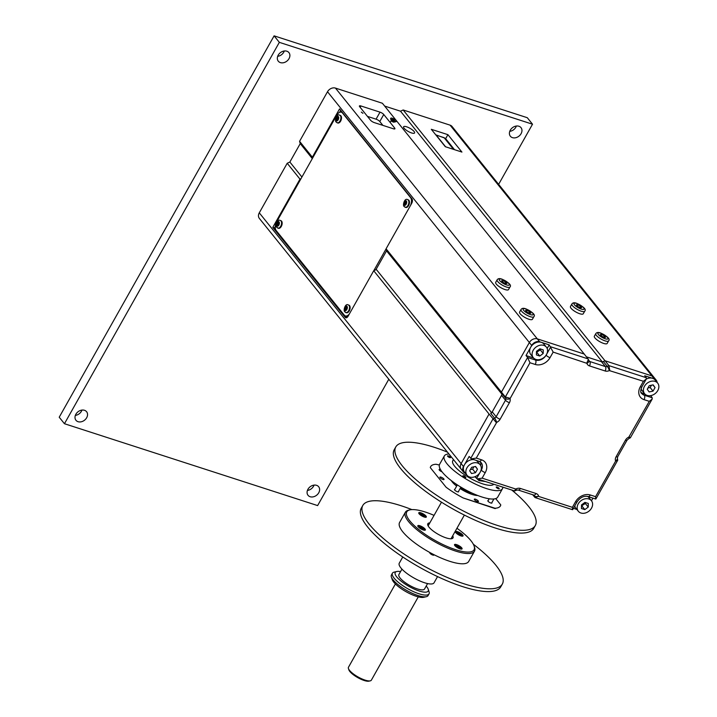 <?xml version="1.0" encoding="UTF-8"?>
<svg xmlns="http://www.w3.org/2000/svg" width="717" height="717" viewBox="0 0 717 717"><rect width="100%" height="100%" fill="white"/><g stroke="black" fill="none" stroke-linecap="round" stroke-linejoin="round"><path stroke-width="1.08" d="M411.558 132.941A6.301 1.792 -150.6 0 1 405.786 129.849A6.301 1.792 -150.6 0 1 403.59 126.775A6.301 1.792 -150.6 0 1 409.972 128.307A6.301 1.792 -150.6 0 1 414.578 132.968A6.301 1.792 -150.6 0 1 411.558 132.941M312.603 158.072L312.343 157.193L339.535 108.93L411.97 198.914A3.334 1.855 107.9 0 1 411.71 203.323L386.078 248.799L386.75 251.093L501.918 394.171M340.692 110.364L339.562 112.372M491.602 412.687L376.371 269.52L373.718 270.739L348.095 316.215A3.334 1.855 107.9 0 1 345.755 317.765A3.334 1.855 107.9 0 1 345.218 317.38L272.783 227.388L299.984 179.125L301.006 178.658M272.783 227.388L274.45 227.925L275.543 229.288M275.283 226.447L274.45 227.925M345.253 315.901L346.687 317.676M299.984 179.125L287.212 163.261L259.276 212.841A6.301 4.92 141.2 0 0 259.348 218.407L461.192 469.187A6.301 4.92 -38.8 0 1 461.121 463.621L489.066 414.041L373.718 270.739M301.92 177.027L289.865 162.042L300.244 143.615L299.572 141.321L312.343 157.193M287.212 163.261L289.865 162.042M312.307 158.6L300.244 143.615M386.078 248.799L501.425 392.109L529.361 342.529A6.301 4.92 -38.8 0 1 537.311 338.872L584.238 354.046L382.394 103.266L335.457 88.092A6.301 4.92 141.2 0 0 327.508 91.74L299.572 141.321M491.71 412.822L490.706 413.288A2.734 2.133 141.2 0 0 492.247 411.881L501.559 395.345A2.734 2.133 141.2 0 0 501.837 393.525L501.425 392.109L502.097 394.395L491.71 412.822M447.919 134.671L461.927 152.076L445.311 146.707L431.311 129.302L447.919 134.671L445.66 138.677M362.936 113.34L361.305 112.076L362.936 113.34M382.914 125.394L379.795 121.514A3.155 0.896 29.4 0 0 376.067 119.174L367.454 116.387M360.92 105.973L380.019 112.148A3.155 0.896 -150.6 0 1 383.747 114.496L394.664 128.056A3.155 0.896 -150.6 0 1 394.924 128.8A3.155 0.896 -150.6 0 1 393.409 128.782L374.301 122.607A3.155 0.896 -150.6 0 1 370.581 120.268L359.665 106.708A3.155 0.896 -150.6 0 1 359.405 105.964A3.155 0.896 -150.6 0 1 360.92 105.973L360.158 107.326M384.653 106.071L400.507 111.198L403.16 109.979L605.005 360.759L602.352 361.977L586.497 356.851L601.464 361.691A2.734 2.133 141.2 0 0 603.364 361.511L605.005 360.759L651.932 375.932A6.301 4.92 -38.8 0 1 653.877 377.25A6.301 4.92 141.2 0 0 651.932 375.932L654.28 378.854A6.301 4.92 -38.8 0 1 656.225 380.162A6.301 4.92 -38.8 0 1 657.104 382.403M656.225 380.162L452.033 126.461A6.301 4.92 141.2 0 0 450.088 125.152L403.16 109.979M602.208 361.789L400.507 111.198M348.435 668.531L348.856 669.821A12.081 3.442 29.4 0 0 357.72 677.592A12.081 3.442 29.4 0 0 368.959 681.15L370.286 680.845A13.139 3.737 -150.6 0 1 358.07 676.973A13.139 3.737 -150.6 0 1 348.435 668.531A13.139 3.737 -150.6 0 1 348.462 667.267L395.399 583.97M418.289 596.867L371.352 680.164A13.139 3.737 -150.6 0 1 370.286 680.845M485.579 481.573L478.983 480.623L474.896 476.733M466.677 474.842L465.503 475.407L466.175 474.215M467.224 475.505L466.803 476.249A23.643 6.731 -150.6 0 0 493.78 484.226M465.503 475.407A23.643 6.731 -150.6 0 1 452.786 460.717L453.449 459.552M449.559 456.487A1.703 0.484 -150.6 0 1 450.518 457.58A1.703 0.484 -150.6 0 1 448.797 457.159A1.703 0.484 -150.6 0 1 447.551 455.904A1.703 0.484 -150.6 0 1 449.559 456.487M462.967 475.783A1.703 0.484 -150.6 0 1 464.759 476.348A1.703 0.484 -150.6 0 1 465.862 477.522A1.703 0.484 -150.6 0 1 464.141 477.11A1.703 0.484 -150.6 0 1 462.895 475.855A1.703 0.484 -150.6 0 1 462.967 475.783M497.213 488.16A1.703 0.484 -150.6 0 1 496.254 487.076A1.703 0.484 -150.6 0 1 497.974 487.488A1.703 0.484 -150.6 0 1 499.22 488.743A1.703 0.484 -150.6 0 1 497.213 488.16M444.325 455.949L439.611 464.302A33.358 9.5 29.4 0 0 461.201 487.327A33.358 9.5 29.4 0 0 496.289 498.36A33.358 9.5 29.4 0 0 497.741 497.06L502.456 488.707A33.358 9.5 -150.6 0 1 500.995 489.998A33.358 9.5 -150.6 0 1 465.916 478.965A33.358 9.5 -150.6 0 1 444.325 455.949A33.358 9.5 -150.6 0 1 448.959 453.986M502.823 487.148A33.358 9.5 -150.6 0 1 502.456 488.707M439.333 465.019L436.044 464.257A40.035 11.4 -150.6 0 0 430.657 466.606A40.035 11.4 -150.6 0 0 430.29 467.601L446.091 487.228A40.035 11.4 -150.6 0 0 463.173 497.957L495.026 508.254A40.035 11.4 -150.6 0 0 500.412 505.906A40.035 11.4 -150.6 0 0 500.78 504.911L495.698 498.593M472.378 493.233A13.399 3.818 -150.6 0 1 460.592 487.685M457.213 485.122A13.399 3.818 -150.6 0 1 456.021 484.02M442.013 471.786A2.366 0.672 -150.6 0 1 439.906 470.63A2.366 0.672 -150.6 0 1 439.127 469.51A2.366 0.672 -150.6 0 1 439.512 469.375M491.871 502.599A2.366 0.672 -150.6 0 1 491.943 503.002A2.366 0.672 -150.6 0 1 489.164 502.187A2.366 0.672 -150.6 0 1 487.829 500.681A2.366 0.672 -150.6 0 1 488.205 500.538M458.513 491.378A2.366 0.672 -150.6 0 1 458.593 491.781A2.366 0.672 -150.6 0 1 456.2 491.208A2.366 0.672 -150.6 0 1 454.47 489.46A2.366 0.672 -150.6 0 1 454.578 489.361A2.366 0.672 -150.6 0 1 454.856 489.317M428.103 525.83A13.399 3.818 -150.6 0 1 428.255 525.131A13.399 3.818 -150.6 0 1 428.847 524.611M451.737 537.508A13.399 3.818 -150.6 0 1 451.593 538.288A13.399 3.818 -150.6 0 1 451.083 538.772M409.9 509.886L408.573 510.19A39.668 11.302 29.4 0 0 405.365 512.243L399.584 522.505A39.668 11.302 29.4 0 0 428.596 551.821A39.668 11.302 29.4 0 0 468.694 561.447L474.484 551.185A39.668 11.302 29.4 0 0 474.573 547.376L474.143 546.085A38.619 10.997 -150.6 0 1 435.022 540.421A38.619 10.997 -150.6 0 1 409.9 509.886A38.619 10.997 -150.6 0 1 434.054 515.38M429.815 522.89A14.448 4.114 29.4 0 0 427.798 525.131A14.448 4.114 29.4 0 0 436.232 533.125A14.448 4.114 29.4 0 0 449.192 538.646A14.448 4.114 29.4 0 0 451.835 538.673A14.448 4.114 29.4 0 0 452.705 535.787M456.935 528.268A38.619 10.997 -150.6 0 1 465.136 534.73A38.619 10.997 -150.6 0 1 474.143 546.085M418.952 525.525A4.338 1.237 -150.6 0 1 423.371 527.533A4.338 1.237 -150.6 0 1 425.36 529.997A4.338 1.237 -150.6 0 1 420.978 528.94A4.338 1.237 -150.6 0 1 417.814 525.74A4.338 1.237 -150.6 0 1 418.952 525.525M425.324 515.362A4.338 1.237 -150.6 0 1 426.328 517.056A4.338 1.237 -150.6 0 1 421.946 515.998A4.338 1.237 -150.6 0 1 418.773 512.798A4.338 1.237 -150.6 0 1 421.417 513.014A4.338 1.237 -150.6 0 1 425.324 515.362M455.519 546.309A4.338 1.237 -150.6 0 1 454.515 544.615A4.338 1.237 -150.6 0 1 458.898 545.664A4.338 1.237 -150.6 0 1 462.062 548.872A4.338 1.237 -150.6 0 1 459.418 548.648A4.338 1.237 -150.6 0 1 455.519 546.309M461.882 536.146A4.338 1.237 -150.6 0 1 457.464 534.138A4.338 1.237 -150.6 0 1 455.474 531.673A4.338 1.237 -150.6 0 1 459.857 532.722A4.338 1.237 -150.6 0 1 463.03 535.931A4.338 1.237 -150.6 0 1 461.882 536.146M405.365 512.243A39.668 11.302 29.4 0 0 434.377 541.559A39.668 11.302 29.4 0 0 474.484 551.185M433.839 554.635A2.366 0.672 -150.6 0 1 433.946 555.075A2.366 0.672 -150.6 0 1 432.503 554.958A2.366 0.672 -150.6 0 1 430.379 553.676A2.366 0.672 -150.6 0 1 429.833 552.753A2.366 0.672 -150.6 0 1 430.048 552.628M473.337 544.239A80.071 22.81 -150.6 0 1 483.814 552.843A80.071 22.81 -150.6 0 1 502.33 584.068A80.071 22.81 -150.6 0 1 421.372 564.638A80.071 22.81 -150.6 0 1 362.811 505.458A80.071 22.81 -150.6 0 1 411.899 509.617M362.811 505.458L361.243 508.245A80.071 22.81 29.4 0 0 419.803 567.416A80.071 22.81 29.4 0 0 500.753 586.856L502.33 584.068M477.325 478.902L514.474 490.912L515.783 489.039L482.129 478.158L477.325 478.902L475.147 476.635M534.757 497.266L535.366 497.67L538.628 496.101A3.334 1.981 163.7 0 1 534.344 495.841L534.757 497.266L532.731 494.748M496.281 422.546L489.066 414.041L461.121 463.621A6.301 4.92 141.2 0 0 461.192 469.187L463.541 472.109A6.301 4.92 -38.8 0 1 463.469 466.543L469.16 456.451L471.436 458.844L476.249 458.1L496.693 422.367A6.068 4.732 141.2 0 0 500.116 419.23L509.428 402.694A6.068 4.732 141.2 0 0 510.047 398.661L529.971 362.757L535.223 364.451A11.741 9.16 141.2 0 0 550.038 357.649L553.166 352.101L586.909 363.331A6.068 4.732 141.2 0 0 589.473 365.912L605.121 370.976A6.068 4.732 141.2 0 0 609.351 370.59L643.409 381.274L646.286 379.024L646.304 377.716L644.735 375.762L654.28 378.854M535.366 497.67L572.524 509.688L572.381 507.331L538.727 496.451M595.71 499.032L595.567 496.675L590.315 494.981A3.334 1.855 107.9 0 1 587.976 496.531L595.71 499.032M650.731 395.614L652.192 397.774L652.165 399.082L649.288 401.332L628.854 437.074A6.068 4.732 141.2 0 0 625.43 440.202L616.109 456.738A6.068 4.732 141.2 0 0 615.491 460.771A3.334 1.981 -16.3 0 0 617.391 458.208L617.722 460.206L615.598 461.13L595.567 496.675M629.257 436.886L630.333 437.836L652.165 399.082M450.088 125.152L651.932 375.932L605.005 360.759L608.93 365.634L609.764 370.402M335.457 88.092L537.311 338.872L584.238 354.046L588.397 359.378L586.811 362.981M545.978 355.372A8.407 6.561 -38.8 0 1 535.491 360.042L527.595 357.487L526.018 355.533L531.709 345.442A6.301 4.92 -38.8 0 1 539.659 341.785L549.213 344.877L553.166 352.101M539.659 341.785L537.311 338.872A6.301 4.92 141.2 0 0 529.361 342.529L501.425 392.109L505.351 396.976L527.595 357.487L529.971 362.757M510.047 398.661A3.334 1.981 -16.3 0 1 505.763 398.401L505.351 396.976L509.939 398.302M480.695 465.611A8.407 6.561 141.2 0 0 480.345 461.909M533.52 357.962L526.018 355.533M549.213 344.877L547.17 348.498M592.959 498.136L591.471 500.78M465.548 473.435L465.485 473.417A6.301 4.92 -38.8 0 1 463.541 472.109M577.445 509.617L573.43 508.317M641.115 392.459A8.407 6.561 141.2 0 0 642.728 393.266L644.825 393.947M349.52 313.679A6.668 3.71 107.9 0 1 345.379 315.946A6.668 3.71 107.9 0 1 344.294 315.166L276.197 230.569A6.668 3.71 107.9 0 1 276.726 221.75L336.703 115.303A6.668 3.71 107.9 0 1 341.373 112.202A6.668 3.71 107.9 0 1 342.457 112.981L410.545 197.578A6.668 3.71 107.9 0 1 410.483 205.492M386.096 248.862L373.79 270.703M386.633 250.681L375.896 269.735M347.996 316.394A6.668 3.71 107.9 0 1 346.696 316.376L345.379 315.946M404.325 203.054L405.042 201.782L405.912 201.791L405.356 204.327L404.487 204.327L404.325 203.054L405.804 203.529M405.042 201.782L405.947 202.077M407.955 199.792A3.997 2.223 107.9 0 1 408.251 199.846A3.997 2.223 107.9 0 1 409.138 204.327A3.997 2.223 107.9 0 1 405.795 207.446A3.997 2.223 107.9 0 1 405.517 207.321M336.354 118.601L337.071 117.337L337.94 117.346L337.384 119.882L336.515 119.873L336.354 118.601L337.841 119.085M337.071 117.337L337.976 117.633M339.983 115.347A3.997 2.223 107.9 0 1 340.288 115.401A3.997 2.223 107.9 0 1 341.175 119.882A3.997 2.223 107.9 0 1 337.832 123.001A3.997 2.223 107.9 0 1 337.546 122.867M344.994 308.355L345.702 307.091L346.58 307.091L346.024 309.636L345.146 309.627L344.994 308.355L346.472 308.83M345.702 307.091L346.616 307.378M348.614 305.092A3.997 2.223 107.9 0 1 348.919 305.155A3.997 2.223 107.9 0 1 349.806 309.636A3.997 2.223 107.9 0 1 346.463 312.746A3.997 2.223 107.9 0 1 346.186 312.621M277.022 223.91L277.739 222.637L278.608 222.646L278.053 225.183L277.183 225.183L277.022 223.91L278.501 224.385M277.739 222.637L278.644 222.933M280.652 220.648A3.997 2.223 107.9 0 1 280.947 220.702A3.997 2.223 107.9 0 1 281.835 225.192A3.997 2.223 107.9 0 1 278.492 228.302A3.997 2.223 107.9 0 1 278.214 228.176M581.514 505.879L585.359 503.495L585.368 502.518M584.83 509.608L581.469 508.523L581.523 504.911L584.938 502.375L588.29 503.459L588.236 507.08L584.83 509.608L581.944 506.023M588.236 507.08L585.359 503.495M578.332 511.266A8.407 6.561 -38.8 0 1 580.77 500.878A8.407 6.561 -38.8 0 1 591.426 500.726A8.407 6.561 -38.8 0 1 590.414 509.724A8.407 6.561 -38.8 0 1 580.922 513.014A8.407 6.561 -38.8 0 1 578.332 511.266L575.859 508.192A8.407 6.561 -38.8 0 1 574.801 505.897M587.474 496.388A8.407 6.561 -38.8 0 1 588.962 497.652L591.426 500.726M469.671 470.836L471.669 467.296L475.577 466.462L477.486 469.169L475.488 472.718L471.58 473.552L469.671 470.836M470.361 469.617L472.602 469.133L473.91 466.812M475.488 472.718L472.602 469.133M477.486 469.169L475.344 466.507M467.027 475.272A8.407 6.561 -38.8 0 1 466.937 467.86A8.407 6.561 -38.8 0 1 480.13 464.733A8.407 6.561 -38.8 0 1 477.692 475.12A8.407 6.561 -38.8 0 1 467.027 475.272L464.562 472.207A8.407 6.561 -38.8 0 1 464.464 464.786A8.407 6.561 -38.8 0 1 473.964 459.66M476.061 460.341A8.407 6.561 -38.8 0 1 477.656 461.667L480.13 464.733M539.892 348.803L543.244 349.887L543.19 353.499L539.784 356.035L536.424 354.942L536.477 351.33L539.892 348.803M536.468 352.307L540.313 349.923L540.322 348.946M539.784 356.035L536.899 352.45M543.19 353.499L540.313 349.923M533.287 357.684L530.813 354.619A8.407 6.561 -38.8 0 1 531.835 345.612A8.407 6.561 -38.8 0 1 541.317 342.323A8.407 6.561 -38.8 0 1 543.916 344.079L546.381 347.145A8.407 6.561 -38.8 0 1 543.952 357.523A8.407 6.561 -38.8 0 1 533.287 357.684A8.407 6.561 -38.8 0 1 534.299 348.686A8.407 6.561 -38.8 0 1 543.791 345.397A8.407 6.561 -38.8 0 1 546.381 347.145M653.044 391.115L649.145 391.948L647.236 389.241L649.235 385.692L653.133 384.859L655.042 387.574L653.044 391.115L650.167 387.538L651.475 385.217M655.042 387.574L652.9 384.904M647.926 388.014L650.167 387.538M644.592 393.678A8.407 6.561 -38.8 0 1 647.03 383.29A8.407 6.561 -38.8 0 1 657.686 383.129A8.407 6.561 -38.8 0 1 657.785 390.55A8.407 6.561 -38.8 0 1 644.592 393.678L642.118 390.604A8.407 6.561 -38.8 0 1 641.115 388.587M646.232 379.114A8.407 6.561 -38.8 0 1 655.213 380.064L657.686 383.129M604.126 337.447L601.446 336.04L600.263 334.561L601.742 334.489L604.413 335.906L605.605 337.375L604.126 337.447M604.413 335.906L603.678 337.214M601.742 334.489L601.115 335.619M608.599 340.898L607.165 343.443A7.358 2.097 -150.6 0 1 603.642 343.416A7.358 2.097 -150.6 0 1 596.911 339.795A7.358 2.097 -150.6 0 1 594.348 336.219L595.782 333.674A7.358 2.097 29.4 0 0 598.345 337.259A7.358 2.097 29.4 0 0 605.076 340.871A7.358 2.097 29.4 0 0 608.599 340.898C610.328 339.186 607.81 336.614 601.034 333.19C598.489 332.105 596.741 332.267 595.782 333.674M529.37 313.275L526.699 311.868L525.507 310.389L526.986 310.318L529.657 311.734L530.849 313.212L529.37 313.275M529.657 311.734L528.922 313.042M526.986 310.318L526.359 311.447M533.842 316.726L532.408 319.271A7.358 2.097 -150.6 0 1 528.886 319.244A7.358 2.097 -150.6 0 1 522.155 315.632A7.358 2.097 -150.6 0 1 519.592 312.047L521.026 309.502A7.358 2.097 29.4 0 0 523.589 313.087A7.358 2.097 29.4 0 0 530.32 316.699A7.358 2.097 29.4 0 0 533.842 316.726C535.572 315.014 533.054 312.442 526.278 309.018C523.733 307.934 521.985 308.095 521.026 309.502M505.476 283.591L502.805 282.184L501.613 280.705L503.092 280.634L505.763 282.05L506.955 283.529L505.476 283.591M505.763 282.05L505.028 283.358M503.092 280.634L502.465 281.763M509.948 287.042L508.514 289.587A7.358 2.097 -150.6 0 1 504.992 289.56A7.358 2.097 -150.6 0 1 498.261 285.949A7.358 2.097 -150.6 0 1 495.698 282.364L497.132 279.818A7.358 2.097 29.4 0 0 499.695 283.403A7.358 2.097 29.4 0 0 506.426 287.015A7.358 2.097 29.4 0 0 509.948 287.042C511.687 285.33 509.16 282.758 502.393 279.334C499.848 278.25 498.091 278.411 497.132 279.818M580.232 307.763L577.561 306.356L576.369 304.877L577.848 304.806L580.519 306.222L581.711 307.692L580.232 307.763M580.519 306.222L579.784 307.53M577.848 304.806L577.221 305.926M584.705 311.214L583.271 313.759A7.358 2.097 -150.6 0 1 579.748 313.732A7.358 2.097 -150.6 0 1 573.017 310.111A7.358 2.097 -150.6 0 1 570.454 306.535L571.888 303.99A7.358 2.097 29.4 0 0 574.451 307.566A7.358 2.097 29.4 0 0 581.182 311.187A7.358 2.097 29.4 0 0 584.705 311.214C586.443 309.493 583.916 306.93 577.149 303.506C574.604 302.422 572.847 302.583 571.888 303.99M435.73 134.805L445.347 138.291L454.515 149.683M445.589 146.797L436.196 135.119L444.101 137.673L453.502 149.351M393.983 120.393L392.441 119.237L394.099 119.775L394.583 120.366L393.983 120.393M394.099 119.775L393.812 120.304M393.033 119.21L392.782 119.658M395.999 120.608A3.155 0.896 -150.6 0 1 396.259 121.352A3.155 0.896 -150.6 0 1 393.068 120.59A3.155 0.896 -150.6 0 1 390.765 118.26A3.155 0.896 -150.6 0 1 393.095 118.583A3.155 0.896 -150.6 0 1 395.999 120.608M396.187 121.433A3.155 0.896 -150.6 0 1 396.16 121.523A3.155 0.896 -150.6 0 1 395.901 121.693A3.155 0.896 -150.6 0 1 392.97 120.761A3.155 0.896 -150.6 0 1 390.657 118.735A3.155 0.896 -150.6 0 1 390.666 118.43A3.155 0.896 -150.6 0 1 390.729 118.35M394.045 122.069A1.577 0.448 -150.6 0 1 393.911 122.15A1.577 0.448 -150.6 0 1 392.45 121.684A1.577 0.448 -150.6 0 1 391.294 120.671A1.577 0.448 -150.6 0 1 391.294 120.519M396.77 571.512L394.117 572.13A21.017 5.987 29.4 0 0 392.414 573.215A21.017 5.987 29.4 0 0 402.076 585.162A21.017 5.987 29.4 0 0 423.487 594.895A21.017 5.987 29.4 0 0 429.035 593.846A21.017 5.987 29.4 0 0 429.08 591.83L428.237 589.249A18.911 5.386 -150.6 0 1 423.2 592A18.911 5.386 -150.6 0 1 401.798 581.684A18.911 5.386 -150.6 0 1 396.77 571.512A18.911 5.386 -150.6 0 1 400.561 571.601M426.194 586.049A18.911 5.386 -150.6 0 1 428.237 589.249M429.035 593.846L428.049 595.603A21.017 5.987 -150.6 0 1 426.346 596.687A21.017 5.987 -150.6 0 1 422.501 596.652A21.017 5.987 -150.6 0 1 403.653 588.621A21.017 5.987 -150.6 0 1 391.383 576.988A21.017 5.987 -150.6 0 1 391.428 574.971L392.414 573.215M401.959 569.128L398.903 574.55A14.707 4.194 29.4 0 0 405.661 582.921A14.707 4.194 29.4 0 0 420.646 589.732A14.707 4.194 29.4 0 0 424.536 588.998L427.592 583.566M391.383 576.988L392.226 579.569A18.911 5.386 29.4 0 0 403.268 590.037A18.911 5.386 29.4 0 0 420.234 597.27A18.911 5.386 29.4 0 0 423.693 597.297L426.346 596.687M402.766 556.992L399.27 563.195A19.968 5.682 29.4 0 0 408.439 574.55A19.968 5.682 29.4 0 0 428.784 583.799A19.968 5.682 29.4 0 0 434.054 582.804L437.549 576.593M495.205 508.613L463.316 498.001L495.205 508.613M458.755 548.066L456.442 546.336L458.934 547.143L459.642 548.03L458.755 548.066M458.934 547.143L458.486 547.931M457.329 546.291L456.944 546.972M454.793 545.547A3.675 1.049 -150.6 0 1 454.838 545.377A3.675 1.049 -150.6 0 1 458.557 546.273A3.675 1.049 -150.6 0 1 461.246 548.989A3.675 1.049 -150.6 0 1 461.121 549.114M459.714 535.124L457.401 533.394L459.893 534.201L460.601 535.088L459.714 535.124M459.893 534.201L459.445 534.99M458.288 533.358L457.912 534.031M455.761 532.606A3.675 1.049 -150.6 0 1 455.797 532.435A3.675 1.049 -150.6 0 1 459.516 533.331A3.675 1.049 -150.6 0 1 462.205 536.047A3.675 1.049 -150.6 0 1 462.08 536.173M423.012 516.249L420.7 514.519L423.191 515.326L423.899 516.213L423.012 516.249M423.191 515.326L422.743 516.106M421.587 514.474L421.211 515.147M419.06 513.731A3.675 1.049 -150.6 0 1 419.095 513.56A3.675 1.049 -150.6 0 1 422.815 514.447A3.675 1.049 -150.6 0 1 425.504 517.172A3.675 1.049 -150.6 0 1 425.378 517.298M422.053 529.191L419.741 527.461L422.232 528.268L422.94 529.155L422.053 529.191M422.232 528.268L421.784 529.047M420.628 527.416L420.252 528.088M418.092 526.672A3.675 1.049 -150.6 0 1 418.136 526.502A3.675 1.049 -150.6 0 1 421.856 527.389A3.675 1.049 -150.6 0 1 424.545 530.114A3.675 1.049 -150.6 0 1 424.419 530.239M442.676 477.97A2.366 0.672 -150.6 0 1 444.011 479.485A2.366 0.672 -150.6 0 1 441.618 478.911A2.366 0.672 -150.6 0 1 439.888 477.163A2.366 0.672 -150.6 0 1 442.676 477.97M474.43 499.104A2.366 0.672 -150.6 0 1 476.913 499.892A2.366 0.672 -150.6 0 1 478.445 501.524A2.366 0.672 -150.6 0 1 476.052 500.95A2.366 0.672 -150.6 0 1 474.322 499.202A2.366 0.672 -150.6 0 1 474.43 499.104M477.728 495.501A16.814 4.786 -150.6 0 1 460.395 488.752A16.814 4.786 -150.6 0 1 460.099 488.564M456.657 486.117A16.814 4.786 -150.6 0 1 451.307 480.614M395.784 446.951L394.207 449.738A80.071 22.81 29.4 0 0 446.028 504.983A80.071 22.81 29.4 0 0 530.23 531.458A80.071 22.81 29.4 0 0 533.726 528.348L535.294 525.561A80.071 22.81 -150.6 0 1 531.799 528.671A80.071 22.81 -150.6 0 1 447.596 502.205A80.071 22.81 -150.6 0 1 395.784 446.951A80.071 22.81 -150.6 0 1 447.489 452.158M511.759 490.034A80.071 22.81 -150.6 0 1 535.294 525.561M78.063 421.695A6.829 5.333 -38.8 0 1 75.957 420.27A6.829 5.333 -38.8 0 1 77.938 411.836A6.829 5.333 -38.8 0 1 86.596 411.71A6.829 5.333 -38.8 0 1 85.771 419.024A6.829 5.333 -38.8 0 1 78.063 421.695M75.348 415.403A6.829 5.333 141.2 0 0 81.971 410.07M310.138 496.729A6.829 5.333 -38.8 0 1 308.032 495.304A6.829 5.333 -38.8 0 1 310.013 486.87A6.829 5.333 -38.8 0 1 318.671 486.744A6.829 5.333 -38.8 0 1 317.846 494.058A6.829 5.333 -38.8 0 1 310.138 496.729M307.423 490.437A6.829 5.333 141.2 0 0 314.046 485.113M512.467 137.646A6.829 5.333 -38.8 0 1 510.361 136.221A6.829 5.333 -38.8 0 1 512.341 127.787A6.829 5.333 -38.8 0 1 521.008 127.662A6.829 5.333 -38.8 0 1 520.183 134.975A6.829 5.333 -38.8 0 1 512.467 137.646M509.76 131.354A6.829 5.333 141.2 0 0 516.383 126.022M280.392 62.612A6.829 5.333 -38.8 0 1 278.286 61.187A6.829 5.333 -38.8 0 1 280.266 52.753A6.829 5.333 -38.8 0 1 288.933 52.619A6.829 5.333 -38.8 0 1 288.109 59.941A6.829 5.333 -38.8 0 1 280.392 62.612M277.685 56.32A6.829 5.333 141.2 0 0 284.308 50.988M532.516 124.211L527.282 117.705L274.109 35.85L279.343 42.348L532.516 124.211L498.629 184.35M388.802 379.248L317.622 505.584L64.449 423.72L279.343 42.348M274.109 35.85L59.215 417.222L64.449 423.72M345.218 317.38L346.428 317.774M259.276 212.841L463.469 466.543M327.508 91.74L531.709 345.442M380.019 112.148L376.067 119.174M394.664 128.056L394.153 128.961M383.747 114.496L379.795 121.514M501.837 393.525L505.763 398.401A2.734 2.133 -38.8 0 1 505.485 400.22L496.164 416.756A2.734 2.133 -38.8 0 1 494.622 418.163L492.982 418.916L470.737 458.405M646.304 377.716L608.93 365.634L607.29 366.387A3.334 0.645 65.3 0 1 609.351 370.59M603.364 361.511L607.29 366.387A2.734 2.133 -38.8 0 1 605.381 366.566A3.334 1.855 107.9 0 1 605.121 370.976M643.409 381.274L640.281 386.83A3.334 0.95 29.4 0 0 641.876 386.839L646.286 379.024M601.464 361.691L605.381 366.566L589.732 361.502A3.334 1.855 107.9 0 1 589.473 365.912M640.281 386.83A11.741 9.16 141.2 0 0 644.036 399.638A3.334 1.855 -72.1 0 0 644.296 395.228A8.407 6.561 -38.8 0 1 641.706 393.472C640.353 392.791 640.406 390.586 641.876 386.839M588.612 360.113L589.732 361.502A2.734 2.133 -38.8 0 1 588.89 360.929L588.809 360.768A3.334 1.981 163.7 0 1 586.909 363.331M652.192 397.774L644.296 395.228L642.728 393.266M644.036 399.638L649.288 401.332M588.164 358.921L550.79 346.831L546.883 353.759M628.854 437.074A3.334 0.645 65.3 0 1 628.934 438.481L630.324 437.836M546.103 355.184A3.334 0.95 29.4 0 0 550.038 357.649M625.43 440.202A3.334 0.95 29.4 0 0 627.025 440.211L628.934 438.481M534.443 358.742L535.491 360.042A3.334 1.855 107.9 0 1 535.223 364.451M616.109 456.738A3.334 0.95 29.4 0 0 617.704 456.747L627.025 440.211M501.559 395.345L505.485 400.22A3.334 0.95 29.4 0 0 509.428 402.694M492.247 411.881L496.164 416.756A3.334 0.95 29.4 0 0 500.116 419.23M590.315 494.981A11.741 9.16 141.2 0 0 575.509 501.783A3.334 0.95 29.4 0 0 577.104 501.792C580.25 497.401 583.871 495.644 587.976 496.531M490.706 413.288L494.622 418.163A3.334 0.645 65.3 0 1 496.693 422.367M575.509 501.783L572.381 507.331M471.436 458.844L479.171 461.345A3.334 1.855 -72.1 0 0 481.501 459.794L476.249 458.1M538.628 496.101A6.068 4.732 141.2 0 0 536.074 493.52A3.334 1.855 107.9 0 1 533.735 495.071L534.04 495.25A2.734 2.133 -38.8 0 1 534.344 495.841L533.717 495.062M479.171 461.345L481.215 462.707A8.407 6.561 -38.8 0 1 481.313 470.128A3.334 0.95 29.4 0 0 485.257 472.602A11.741 9.16 141.2 0 0 481.501 459.794M536.074 493.52L520.417 488.456A3.334 1.855 107.9 0 1 518.086 490.007L533.735 495.071M482.129 478.158L485.257 472.602M481.116 469.886L480.623 471.347M479.736 472.933L476.617 478.463M520.417 488.456A6.068 4.732 141.2 0 0 516.186 488.851A3.334 0.645 65.3 0 1 516.276 490.249L518.086 490.007M411.02 197.731L410.545 197.578M342.923 113.134L342.457 112.981M404.065 205.071A2.42 1.344 107.9 0 1 404.944 201.029A2.42 1.344 107.9 0 1 406.593 203.063A2.42 1.344 107.9 0 1 404.065 205.071M404.567 206.792A3.997 2.223 -72.1 0 0 405.213 207.258A3.997 2.223 -72.1 0 0 408.556 204.139A3.997 2.223 -72.1 0 0 407.677 199.658C404.594 197.578 402.425 205.331 404.083 206.469L405.795 207.446M336.094 120.626A2.42 1.344 107.9 0 1 336.981 116.584A2.42 1.344 107.9 0 1 338.621 118.619A2.42 1.344 107.9 0 1 336.094 120.626M336.596 122.347A3.997 2.223 -72.1 0 0 337.25 122.813A3.997 2.223 -72.1 0 0 340.593 119.694A3.997 2.223 -72.1 0 0 339.706 115.213C336.623 113.125 334.463 120.886 336.112 122.015L337.832 123.001M344.725 310.38A2.42 1.344 107.9 0 1 345.612 306.329A2.42 1.344 107.9 0 1 347.252 308.373A2.42 1.344 107.9 0 1 344.725 310.38M345.227 312.101A3.997 2.223 -72.1 0 0 345.881 312.558A3.997 2.223 -72.1 0 0 349.224 309.448A3.997 2.223 -72.1 0 0 348.337 304.967C345.253 302.879 343.093 310.631 344.743 311.77L346.463 312.746M276.753 225.936A2.42 1.344 107.9 0 1 277.64 221.885A2.42 1.344 107.9 0 1 279.28 223.919A2.42 1.344 107.9 0 1 276.753 225.936M277.264 227.648A3.997 2.223 -72.1 0 0 277.909 228.114A3.997 2.223 -72.1 0 0 281.252 225.004A3.997 2.223 -72.1 0 0 280.365 220.513C277.291 218.434 275.122 226.187 276.771 227.325L278.492 228.302M605.202 338.782A5.781 1.649 -150.6 0 1 597.844 333.28A5.781 1.649 -150.6 0 1 605.757 335.843A5.781 1.649 -150.6 0 1 605.202 338.782M530.446 314.611A5.781 1.649 -150.6 0 1 523.087 309.108A5.781 1.649 -150.6 0 1 531.001 311.671A5.781 1.649 -150.6 0 1 530.446 314.611M506.552 284.927A5.781 1.649 -150.6 0 1 499.193 279.424A5.781 1.649 -150.6 0 1 507.107 281.987A5.781 1.649 -150.6 0 1 506.552 284.927M581.308 309.099A5.781 1.649 -150.6 0 1 573.95 303.596A5.781 1.649 -150.6 0 1 581.863 306.159A5.781 1.649 -150.6 0 1 581.308 309.099M451.02 538.772L464.365 515.093M428.13 525.884L441.484 502.196M617.722 460.206L595.89 498.96M588.809 360.768L588.397 359.378M617.391 458.208L617.704 456.747M572.704 509.617L577.104 501.792M514.887 490.894L516.276 490.249M342.466 112.56L341.373 112.202M408.251 199.846L407.677 199.658M340.288 115.401L339.706 115.213M348.919 305.155L348.337 304.967M280.947 220.702L280.365 220.513M393.911 122.15L395.901 121.693M391.294 120.671L390.657 118.735M391.267 120.581L390.182 122.49M439.207 469.913L439.96 468.568M458.208 491.916L460.897 487.148M454.551 489.854L457.338 484.898M491.566 503.137L493.914 498.969M487.901 501.075L489.209 498.763"/></g></svg>
